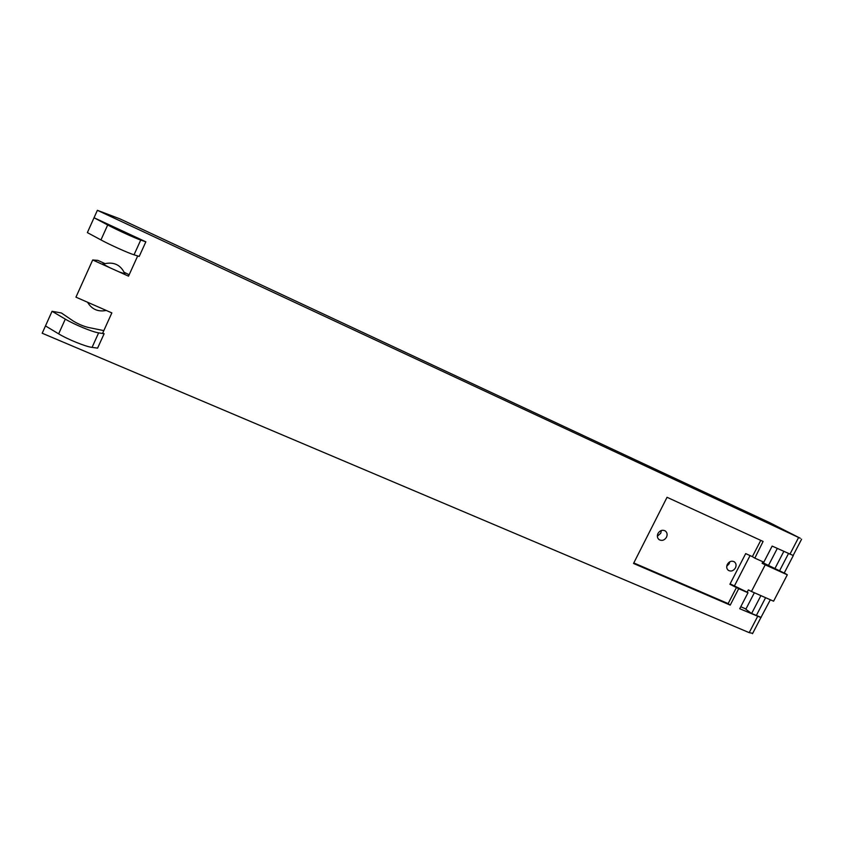 <?xml version="1.0" encoding="UTF-8"?>
<svg xmlns="http://www.w3.org/2000/svg" width="844" height="844" viewBox="0 0 844 844"><rect width="100%" height="100%" fill="white"/><g stroke="black" fill="none" stroke-linecap="round" stroke-linejoin="round"><path stroke-width="1.27" d="M793.149 555.468L772.144 546.079L763.809 562.188L754.831 558.137L763.092 541.447L667.045 497.295L633.527 563.465L730.218 605.106L738.7 588.679L747.995 592.752L747.162 592.171L748.343 589.893L751.445 591.465L765.223 564.836L762.111 563.275L762.881 561.777M97.376 210.304L800.344 538.282L769.538 522.594L119.922 218.86L97.376 210.304L94.043 217.752L145.854 241.817L139.218 256.418L134.038 254.804L140.726 240.055C135.145 238.198 116.915 229.885 107.684 224.968L94.043 217.752L87.365 232.606L100.953 239.928C110.131 244.918 128.393 253.116 134.038 254.804M137.699 255.943L128.531 276.157L92.692 259.973L75.949 297.162L111.851 312.902L102.683 333.116L104.118 333.739L98.632 332.863C92.629 332.072 74.23 324.507 65.294 319.116L52.054 311.288L61.422 312.987L73.396 321.131C78.323 324.064 83.176 326.143 87.934 327.366L103.812 330.616M752.711 633.327L749.208 632.652L42.2 333.232L45.481 325.921L58.658 333.855C67.541 339.309 85.972 346.757 92.049 347.39L97.587 348.129L104.118 333.739M770.34 599.757L760.898 617.555L739.734 608.735L747.995 592.752M754.547 558L752.373 556.639L760.771 540.382M752.373 556.639L745.695 553.611L729.891 584.28L738.7 588.679M762.501 562.515L784.213 573.055L793.297 555.584M140.726 240.055L145.854 241.817M132.012 235.381L112.706 226.414M45.481 325.921L52.054 311.288M761.161 617.428L751.413 613.377L745.811 609.252L754.156 593.142M740.758 606.752L745.948 608.988M747.162 592.171L730.113 583.837M633.791 562.937L728.14 603.597L736.59 587.213M728.14 603.597L730.218 605.106M750.063 555.584L734.502 585.768M765.223 564.836L787.304 574.806L784.287 572.918M777.292 548.452L768.589 565.258M774.75 568.898L783.802 551.438M779.434 571.019L788.475 553.59M754.367 592.741L754.009 593.438M787.304 574.806L773.589 601.192L751.445 591.465M765.592 597.679L756.329 615.529M760.908 595.611L751.635 613.493M666.496 537.227C667.615 534.611 667.203 532.511 665.272 530.929C662.413 529.547 659.987 530.38 657.982 533.44C656.875 536.045 657.276 538.134 659.185 539.706C662.055 541.12 664.492 540.287 666.496 537.227M657.36 536.204L660.757 533.26L661.379 530.475M735.43 567.917C736.548 565.343 736.168 563.307 734.301 561.798C731.59 560.521 729.269 561.365 727.338 564.319C726.23 566.883 726.6 568.909 728.446 570.417C731.157 571.715 733.489 570.882 735.43 567.917M726.737 566.261L729.163 563.75L729.765 561.798M129.164 274.743L124.258 272.317M124.595 273.108L124.859 273.825L118.846 271.789M104.972 263.592L97.851 260.374L92.692 259.973M124.859 273.825C120.85 264.953 114.024 261.608 104.392 263.771C101.364 262.99 103.19 264.309 109.857 267.727M798.435 537.828L789.91 554.244M749.208 632.652L757.627 616.447M98.632 332.863L92.049 347.39M100.953 239.928L107.684 224.968M58.658 333.855L65.294 319.116M793.096 555.563L801.6 539.2M760.898 617.555L752.51 633.696M87.565 302.257C91.796 309.337 98.031 312.069 106.27 310.455"/></g></svg>
